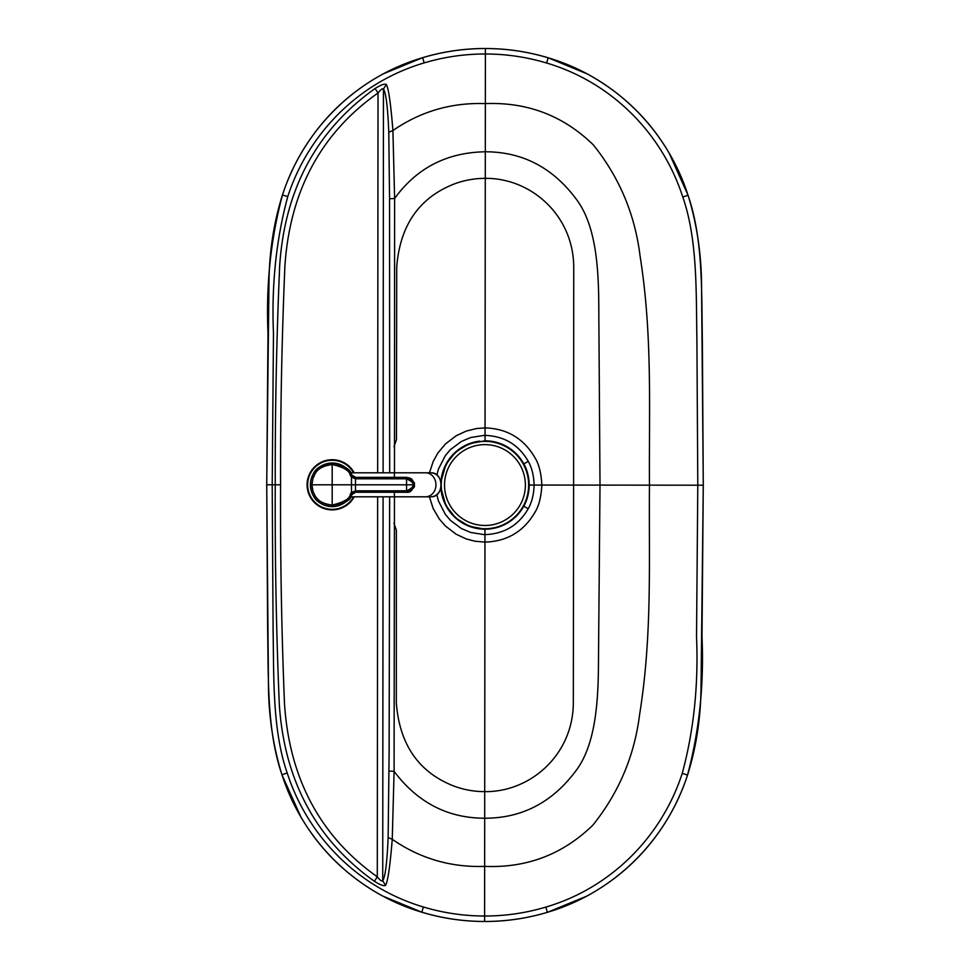 <?xml version="1.0" encoding="UTF-8"?>
<svg xmlns="http://www.w3.org/2000/svg" width="970" height="970" viewBox="0 0 970 970"><rect width="100%" height="100%" fill="white"/><g stroke="black" fill="none" stroke-linecap="round" stroke-linejoin="round"><path stroke-width="1.45" d="M485.279 178.359L485.048 427.891C507.104 428.582 523.727 438.501 534.919 457.658C538.944 464.06 541.248 473.19 541.854 485.048L573.609 485.085L573.731 267.005C573.452 215.182 530.808 177.85 485.279 178.359C474.706 178.359 464.46 180.19 454.518 183.851C419.331 197.516 400.064 225.161 396.73 266.811L396.451 439.725L393.99 446.636M429.467 472.802L433.226 461.405L437.785 453.148L445.472 443.92L456.288 435.688L466.243 431.08L476.44 428.534L485.048 427.891M573.609 485.085L573.318 703.165C572.955 754.975 530.238 792.235 484.721 791.641C474.148 791.617 463.89 789.774 453.96 786.1C418.797 772.362 399.579 744.681 396.33 703.032L396.366 530.105L393.917 523.206M484.721 791.641L484.951 542.109L474.924 541.212L466.133 538.883L456.191 534.252L445.4 526.007L439.301 518.999L433.178 508.498L429.383 496.81M383.101 472.802L383.453 89.07C385.987 92.829 387.77 107.221 388.788 132.247L392.911 130.526L394.62 198.486C416.676 168.004 446.915 152.435 485.303 151.781L485.352 103.608C451.474 102.42 420.653 111.392 392.911 130.526C390.74 103.402 388.533 88.052 386.278 84.463L383.453 89.07C382.689 88.1 380.87 89.398 378.021 92.975C320.924 133.29 289.872 191.054 284.889 266.241C281.821 339.1 280.378 411.959 280.585 484.806L275.25 484.806C275.043 412.007 276.523 339.015 279.675 265.829C284.731 189.332 316.547 130.222 375.123 88.5L378.021 92.975L377.669 472.802M383.077 496.81L382.726 880.748C381.95 881.718 380.143 880.408 377.294 876.831L374.384 881.293C380.252 884.992 383.974 886.337 385.526 885.355C387.794 881.766 390.037 866.416 392.256 839.305L394.087 771.344L394.45 496.81M386.278 84.463C384.714 83.468 380.992 84.814 375.123 88.5M374.384 881.293C315.893 839.462 284.186 780.292 279.275 703.796C276.244 630.597 274.91 557.592 275.25 484.806L272.206 484.806L273.467 333.425C271.43 284.998 276.195 239.408 287.75 196.655C307.999 134.2 358.075 82.353 424.181 62.904C444.127 56.951 464.533 53.98 485.4 53.98C506.255 54.017 526.661 57.036 546.607 63.014C612.664 82.583 662.655 134.527 682.783 197.019C697.709 239.917 696.036 291.764 696.909 340.591L697.794 485.194L696.533 636.575C698.57 685.002 693.805 730.592 682.249 773.345C662.001 835.8 611.924 887.647 545.819 907.095C525.873 913.049 505.467 916.019 484.6 916.019C463.745 915.983 443.338 912.964 423.393 906.986C357.336 887.417 307.344 835.473 287.217 772.981L281.955 774.703C266.726 730.592 268.532 678.103 267.635 629.481L266.738 484.794L267.999 333.341C265.901 285.034 270.739 238.899 282.488 194.921C303.149 130.804 354.838 77.661 422.617 57.691C443.072 51.592 463.999 48.524 485.4 48.524C506.801 48.561 527.716 51.652 548.171 57.812C615.926 77.903 667.505 131.144 688.045 195.297C703.274 239.42 701.468 291.897 702.365 340.518L703.262 485.206L702.001 636.659C704.099 684.965 699.261 731.101 687.512 775.078C666.851 839.195 615.162 892.339 547.383 912.309C526.928 918.408 506 921.476 484.6 921.476C463.199 921.427 442.271 918.335 421.829 912.188C354.074 892.097 302.494 838.856 281.955 774.703L287.217 772.981C272.291 730.083 273.964 678.236 273.091 629.409L272.206 484.806L266.714 484.794L268.423 681.316C268.338 714.029 272.837 745.166 281.918 774.715L300.942 817.055C320.488 850.435 347.648 876.722 382.422 895.928L421.817 912.212L423.393 906.986M388.788 132.247L389.552 198.777L394.62 198.486L394.475 472.802M528.213 508.716L523.764 506.219C527.11 500.532 528.917 493.463 529.183 485.036L534.106 485.048C533.827 494.457 531.851 502.351 528.213 508.716C518.635 525.279 504.206 533.912 484.951 534.615L484.697 818.219C521.799 818.256 552.124 802.554 575.659 771.114C598.563 741.359 598.344 688.676 598.538 653.343L600.006 485.109L534.106 485.048C533.839 475.639 531.887 467.746 528.262 461.356C518.707 444.781 504.303 436.124 485.048 435.384L485.303 151.781C522.418 151.817 552.706 167.567 576.18 199.056C599.036 228.847 598.72 281.53 598.842 316.863L600.006 485.109L703.286 485.206L701.577 288.684C701.662 255.971 697.163 224.834 688.082 195.285L682.783 197.019L688.082 195.285L669.057 152.945C649.512 119.565 622.352 93.278 587.577 74.072L548.183 57.788L546.607 63.014M523.764 506.219C515.046 520.963 502.108 528.614 484.964 529.183L469.237 526.286L455.754 518.125L445.885 505.552L440.901 487.874A44.183 44.183 0 0 0 486.419 529.171A44.183 44.183 0 0 0 529.183 485.036C528.929 476.609 527.134 469.553 523.8 463.854C515.106 449.098 502.193 441.423 485.036 440.816L485.048 435.384L484.127 435.397L470.814 437.494L461.332 441.495L450.504 449.583L445.46 455.439L438.501 468.91L436.876 475.045M484.964 529.183L484.951 534.615L484.042 534.603L470.729 532.481L461.247 528.456L450.444 520.356L445.4 514.488L438.476 501.005L436.803 494.627M440.901 487.874A44.183 44.183 0 0 0 486.419 529.171A44.183 44.183 0 0 0 529.183 485.036A44.183 44.183 0 0 0 485.036 440.816L469.359 443.678L455.876 451.765L445.982 464.254L440.926 481.835A44.183 44.183 0 0 1 479.677 441.132A44.183 44.183 0 0 0 440.926 481.835M541.854 485.048C541.224 496.907 538.896 506.037 534.87 512.439C523.642 531.572 506.995 541.466 484.951 542.109M484.697 818.219C447.764 818.183 417.561 802.566 394.087 771.344C417.561 802.566 447.764 818.183 484.697 818.219L484.6 921.476C463.199 921.464 442.284 918.372 421.817 912.212M682.249 773.345L687.548 775.091L682.249 773.345M389.649 496.81L389.128 751.835L388.133 837.571C387.066 862.597 385.26 876.989 382.726 880.748L385.526 885.355M287.75 196.655L282.452 194.909L287.75 196.655M474.33 442.672L474.33 442.672A43.698 43.698 75.9 0 0 441.253 485.061A43.698 43.698 75.9 0 0 495.561 527.45A43.698 43.698 75.9 0 0 527.341 474.439A43.698 43.698 75.9 0 0 441.253 485.061A43.698 43.698 75.9 0 0 495.573 527.45A43.698 43.698 75.9 0 0 527.341 474.439A43.698 43.698 75.9 0 0 441.253 485.061A43.698 43.698 75.9 0 0 495.573 527.45L495.573 527.45M310.376 485.473A21.825 21.825 0 0 0 351.613 494.736C351.673 499.429 345.199 503.394 332.189 506.631C314.462 504.424 313.589 495.233 311.552 491.923L310.364 484.806L311.37 478.271C313.601 475.361 312.522 466.024 332.189 462.981C344.665 465.794 351.14 469.759 351.613 474.876A21.825 21.825 0 0 0 310.364 484.661M350.995 495.876L350.57 496.567L350.995 495.876M310.533 487.534A21.825 21.825 0 0 0 351.613 494.736L350.279 494.106C350.291 498.422 344.265 502.084 332.189 505.067C315.711 503.018 314.898 494.482 313.007 491.402L311.928 484.806L310.364 484.806M350.279 475.518L351.492 477.082L355.457 478.792L406.551 478.816C411.971 481.496 413.984 483.496 412.565 484.806L311.928 484.806L313.031 478.125C315.02 475.591 314.704 466.994 332.189 464.545C343.768 467.14 349.794 470.802 350.279 475.518L351.613 474.876A21.825 21.825 0 0 0 310.533 482.078L310.509 482.284M352.474 476.052L355.505 477.337L406.551 477.398C413.305 480.78 415.778 483.242 413.984 484.806C415.693 486.661 413.22 489.122 406.551 492.226L355.626 492.275L355.457 490.82L351.492 492.53L351.492 477.082L352.474 476.052L351.613 474.876L355.626 477.337L355.626 478.792M355.626 492.226L351.613 494.736C347.369 502.339 340.882 506.304 332.189 506.631L332.189 462.981M355.505 492.239L352.474 493.572L351.492 492.53L350.279 494.106M406.551 477.398L406.551 477.349C409.922 478.392 412.626 477.264 414.02 484.806L412.565 484.806C413.911 486.346 411.911 488.346 406.551 490.808L355.626 490.82M354.22 472.802A25.099 25.099 0 0 0 307.429 480.659A25.099 25.099 0 0 0 354.22 496.81M377.645 496.81L377.294 876.831C320.27 836.395 289.327 778.583 284.477 703.395C281.555 630.524 280.245 557.665 280.585 484.806M388.133 837.571L392.256 839.305C419.962 858.498 450.759 867.519 484.648 866.392C526.734 868.126 562.782 854.4 592.803 825.215C618.884 792.708 634.501 755.739 639.642 714.296C652.373 635.095 648.772 561.169 649.451 485.158C648.918 409.134 652.652 335.22 640.067 255.983C634.998 214.54 619.454 177.534 593.422 144.979C563.473 115.745 527.438 101.959 485.352 103.608L485.4 48.524C506.801 48.536 527.716 51.628 548.183 57.788M389.552 198.777L389.673 472.802M485.036 440.816A44.183 44.183 0 0 1 529.183 485.036L528.65 485.036M528.262 461.356L523.8 463.854M545.819 907.095L547.383 912.333C526.916 918.444 505.988 921.5 484.6 921.5M389.031 771.041L394.087 771.344M424.181 62.904L422.617 57.666C443.084 51.556 464.012 48.5 485.4 48.5M444.527 485.061A40.425 40.425 75.9 0 0 505.164 520.065A40.425 40.425 75.9 0 0 505.164 450.044A40.425 40.425 75.9 0 0 444.527 485.061M394.378 492.287L394.378 496.81L430.801 496.81A12.004 10.391 90 0 0 441.192 484.806A12.004 10.391 90 0 0 430.801 472.802C444.284 472.087 444.284 497.525 430.801 496.81M350.412 472.802L394.378 472.802L394.378 477.337M394.378 472.802L425.563 472.802A12.004 10.391 90 0 1 435.954 484.806A12.004 10.391 90 0 1 425.563 496.81M354.001 484.806L358.366 484.806M355.626 477.337L406.551 477.349L406.563 492.275L355.505 492.275L355.505 477.337M353.601 472.802A24.553 24.553 0 0 0 307.987 480.647A24.553 24.553 0 0 0 353.601 496.81M703.286 485.206L701.007 688.724C700.595 718.988 696.108 747.785 687.548 775.091C680.382 796.806 670.161 816.764 656.884 834.988C638.418 860.354 615.065 880.724 586.814 896.122L547.383 912.333M266.714 484.794L268.993 281.276C269.405 251.012 273.892 222.215 282.452 194.909C289.618 173.194 299.839 153.236 313.116 135.012C331.582 109.646 354.935 89.276 383.186 73.878L422.617 57.666M350.412 496.81L394.378 496.81M425.563 472.802L430.801 472.802M352.474 493.572L351.613 494.736M414.02 484.806C412.735 490.299 410.249 492.796 406.563 492.275"/></g></svg>
